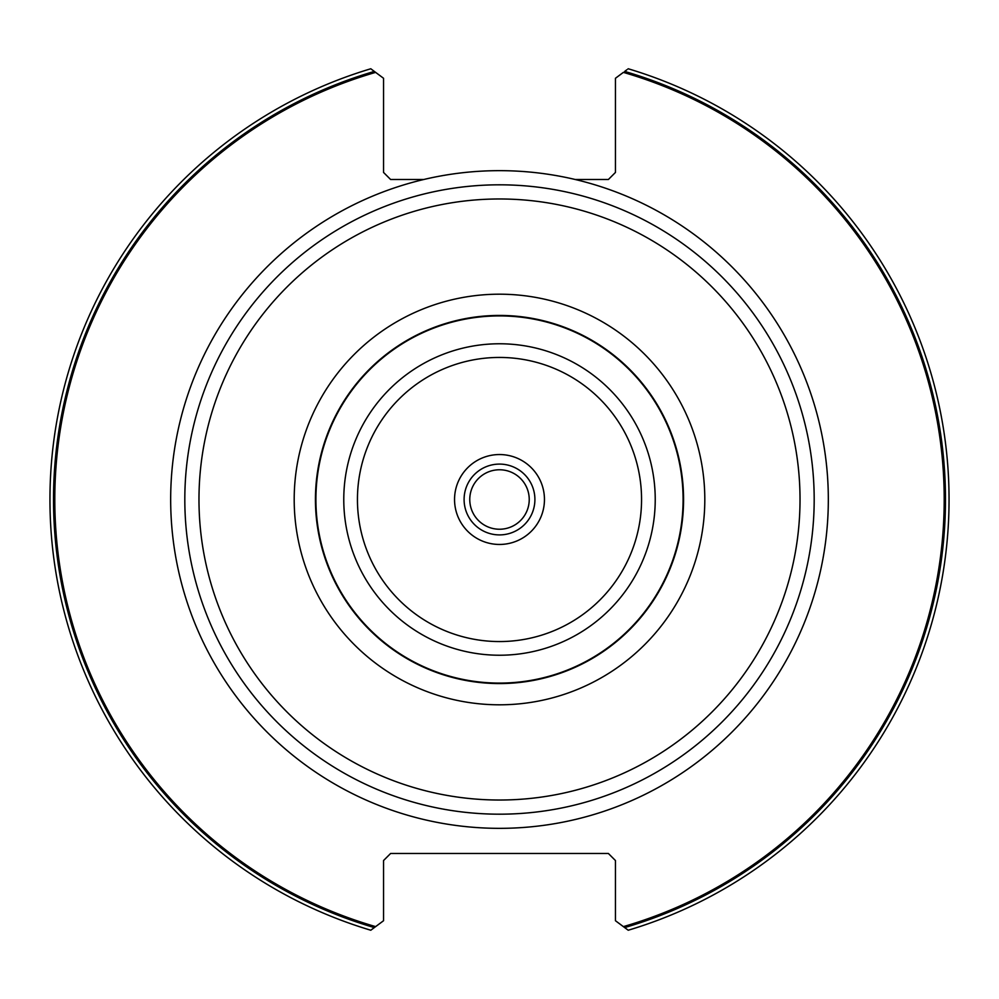 <?xml version="1.0" encoding="UTF-8"?>
<svg xmlns="http://www.w3.org/2000/svg" width="999" height="999" viewBox="0 0 999 999"><rect width="100%" height="100%" fill="white"/><g stroke="black" fill="none" stroke-linecap="round" stroke-linejoin="round"><path stroke-width="1.5" d="M627.884 929.982L615.459 920.728L615.459 860.551L608.379 853.471L390.621 853.471L383.541 860.551L383.541 920.728L371.116 929.982M623.376 926.622A444.73 444.73 0 0 0 623.376 72.378L615.459 78.272L615.459 172.427L608.379 179.508L575.274 179.508A328.846 328.846 0 0 0 423.726 179.508L390.621 179.508L383.541 172.427L383.541 78.272L375.624 72.378A444.73 444.73 0 0 0 375.624 926.622L370.791 930.231A449.55 449.55 0 0 1 370.791 68.769L375.624 72.378M184.815 499.5A314.685 314.685 0 0 0 499.5 814.185A314.685 314.685 0 0 0 814.185 499.5A314.685 314.685 0 0 0 499.5 184.815A314.685 314.685 0 0 0 184.815 499.5A314.685 314.685 0 0 1 499.5 184.815A314.685 314.685 0 0 1 814.185 499.5A314.685 314.685 0 0 1 499.5 814.185A314.685 314.685 0 0 1 184.815 499.5M315.434 499.5A184.066 184.066 0 0 0 499.5 683.566A184.066 184.066 0 0 0 683.566 499.5A184.066 184.066 0 0 0 499.5 315.434A184.066 184.066 0 0 0 315.434 499.5A184.066 184.066 0 0 1 499.5 315.434A184.066 184.066 0 0 1 683.566 499.5A184.066 184.066 0 0 1 499.5 683.566A184.066 184.066 0 0 1 315.434 499.5M454.545 499.5A44.955 44.955 0 0 0 499.5 544.455A44.955 44.955 0 0 0 544.455 499.5A44.955 44.955 0 0 0 499.5 454.545A44.955 44.955 0 0 0 454.545 499.5M499.5 469.767A29.733 29.733 0 0 0 469.767 499.5A29.733 29.733 0 0 0 499.5 529.233A29.733 29.733 0 0 0 529.233 499.5A29.733 29.733 0 0 0 499.5 469.767M373.763 70.991L372.127 69.768M371.116 69.018L370.791 68.769A449.55 449.55 0 0 0 370.791 930.231M372.127 929.232L373.763 928.009M625.237 928.009L626.873 929.232M628.209 68.769A449.55 449.55 0 0 1 628.209 930.231A449.55 449.55 0 0 0 628.209 68.769L627.884 69.018M626.873 69.768L625.237 70.991M499.5 534.902A35.402 35.402 0 0 1 464.098 499.5A35.402 35.402 0 0 1 499.5 464.098A35.402 35.402 0 0 1 534.902 499.5A35.402 35.402 0 0 1 499.5 534.902M423.726 179.508A328.846 328.846 0 0 0 499.5 828.346A328.846 328.846 0 0 0 575.274 179.508M198.976 499.5A300.524 300.524 0 0 0 499.5 800.024A300.524 300.524 0 0 0 800.024 499.5A300.524 300.524 0 0 0 499.5 198.976A300.524 300.524 0 0 0 198.976 499.5M294.193 499.5A205.307 205.307 0 0 1 499.5 294.193A205.307 205.307 0 0 1 704.807 499.5A205.307 205.307 0 0 1 499.5 704.807A205.307 205.307 0 0 1 294.193 499.5M315.909 499.5A183.591 183.591 0 0 0 499.5 683.091A183.591 183.591 0 0 0 683.091 499.5A183.591 183.591 0 0 0 499.5 315.909A183.591 183.591 0 0 0 315.909 499.5M343.768 499.5A155.732 155.732 0 0 1 499.5 343.768A155.732 155.732 0 0 1 655.232 499.5A155.732 155.732 0 0 1 499.5 655.232A155.732 155.732 0 0 1 343.768 499.5M357.442 499.5A142.058 142.058 0 0 0 499.5 641.558A142.058 142.058 0 0 0 641.558 499.5A142.058 142.058 0 0 0 499.5 357.442A142.058 142.058 0 0 0 357.442 499.5M374.338 927.584A446.016 446.016 0 0 1 374.338 71.416M624.662 71.416A446.016 446.016 0 0 1 624.662 927.584"/></g></svg>
